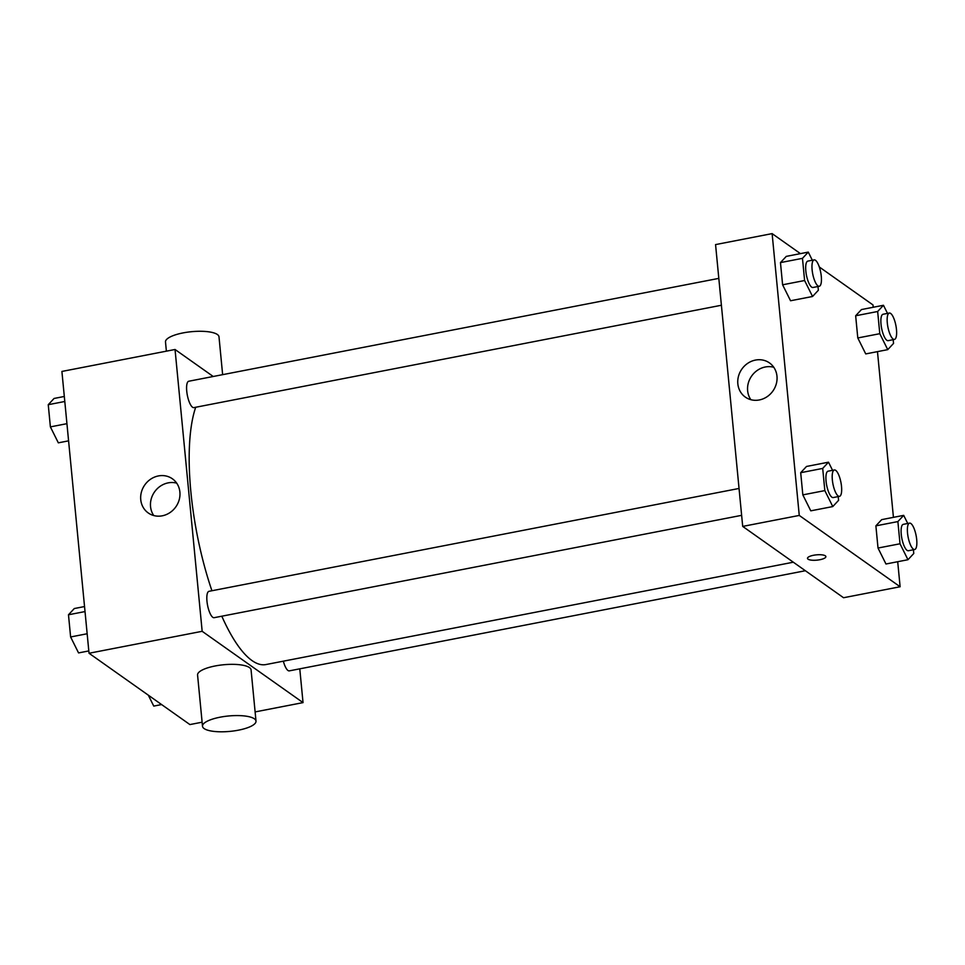 <?xml version="1.0" encoding="UTF-8"?>
<svg xmlns="http://www.w3.org/2000/svg" width="965" height="965" viewBox="0 0 965 965"><rect width="100%" height="100%" fill="white"/><g stroke="black" fill="none" stroke-linecap="round" stroke-linejoin="round"><path stroke-width="1.45" d="M202.107 722.206L189.9 724.57L89.033 653.257L61.905 371.441L175.039 349.487L213.229 376.495M299.777 668.829L303.034 702.617L255.11 711.917M221.805 616.201A141.083 42.762 79 0 0 251.986 660.555A141.083 42.762 79 0 0 265.906 664.559L793.327 562.209M195.702 407.266A141.083 42.762 79 0 0 211.926 590.749M303.034 702.617L202.167 631.303L175.039 349.487M718.816 278.378L188.766 381.235A13.438 4.077 79 0 0 186.981 393.177A13.438 4.077 79 0 0 192.554 407.242A13.438 4.077 79 0 0 193.881 407.616L721.398 305.254M283.36 661.17A13.438 4.077 79 0 0 287.968 670.482A13.438 4.077 79 0 0 289.295 670.868L805.365 570.725M741.627 515.334L214.109 617.697A13.438 4.077 -101 0 1 207.559 605.284A13.438 4.077 -101 0 1 208.995 591.316L739.045 488.459M202.167 631.303L89.033 653.257M162.241 515.817A20.916 19.011 125.3 0 1 148.248 512.958A20.916 19.011 125.3 0 1 144.798 484.913A20.916 19.011 125.3 0 1 172.397 478.797A20.916 19.011 125.3 0 1 179.213 499.737A20.916 19.011 125.3 0 1 162.241 515.817M202.505 726.259L197.572 675.03A26.875 7.732 -5.5 0 1 219.296 665.271A26.875 7.732 -5.5 0 1 249.453 667.575A26.875 7.732 -5.5 0 1 251.069 669.867L256.002 721.108A26.875 7.732 -5.5 0 1 229.996 731.386A26.875 7.732 -5.5 0 1 202.505 726.259A26.875 7.732 -5.5 0 1 224.23 716.5A26.875 7.732 -5.5 0 1 254.386 718.804A26.875 7.732 -5.5 0 1 256.002 721.108M222.638 374.661L218.995 336.821A26.875 7.732 174.5 0 0 191.504 331.695A26.875 7.732 174.5 0 0 165.498 341.972L166.378 351.163M153.761 515.551A20.916 19.011 125.3 0 1 154.593 491.836A20.916 19.011 125.3 0 1 176.679 483.139M897.703 561.714L900.116 586.756L843.555 597.733L742.7 526.408L715.56 244.591L772.121 233.614L800.431 253.626M819.309 266.979L872.987 304.94L873.204 307.268M877.475 351.634L893.433 517.349M817.994 286.509L818.356 290.248L812.554 296.484L790.552 300.754L782.603 284.796L780.468 262.601L786.282 256.376L808.284 252.106L812.325 260.236M913.409 549.76L913.771 553.5L907.969 559.724L885.967 563.994L878.017 548.036L875.882 525.853L881.696 519.628L903.686 515.358L907.739 523.488M900.116 586.756L799.261 515.431L772.121 233.614M893.18 339.68L893.542 343.419L887.74 349.644L865.738 353.914L857.788 337.955L855.653 315.772L861.468 309.548L883.457 305.278L887.51 313.408M838.223 496.589L838.585 500.328L832.783 506.565L810.781 510.835L802.832 494.876L800.697 472.693L806.511 466.457L828.501 462.187L832.554 470.317M799.261 515.431L742.7 526.408M759.334 399.956A20.916 19.011 125.3 0 1 745.33 397.098A20.916 19.011 125.3 0 1 741.892 369.04A20.916 19.011 125.3 0 1 769.491 362.937A20.916 19.011 125.3 0 1 776.294 383.877A20.916 19.011 125.3 0 1 759.334 399.956M825.328 555.816A9.24 2.654 -5.5 0 1 825.883 556.612A9.24 2.654 -5.5 0 1 816.945 560.146A9.24 2.654 -5.5 0 1 807.5 558.385A9.24 2.654 -5.5 0 1 814.967 555.032A9.24 2.654 -5.5 0 1 825.328 555.816M825.883 556.612A9.24 2.654 -5.5 0 1 816.945 560.134A9.24 2.654 -5.5 0 1 807.5 558.385M750.842 399.679A20.916 19.011 125.3 0 1 751.687 375.964A20.916 19.011 125.3 0 1 773.773 367.267M832.783 506.565L824.834 490.606L822.699 468.423L828.501 462.187M834.363 469.967L828.079 471.185A13.438 4.077 79 0 0 826.305 483.127A13.438 4.077 79 0 0 831.878 497.18A13.438 4.077 79 0 0 833.205 497.566L839.49 496.348A13.438 4.077 79 0 0 840.925 482.379A13.438 4.077 79 0 0 834.363 469.967A13.438 4.077 79 0 0 832.59 481.909A13.438 4.077 79 0 0 838.163 495.962A13.438 4.077 79 0 0 839.49 496.348M810.781 510.835L802.832 494.876L800.697 472.693L806.511 466.457M824.834 490.606L802.832 494.876M822.699 468.423L800.697 472.693M812.554 296.484L804.605 280.526L802.47 258.343L808.284 252.106M814.134 259.887L807.85 261.105A13.438 4.077 79 0 0 806.077 273.047A13.438 4.077 79 0 0 811.649 287.1A13.438 4.077 79 0 0 812.976 287.486L819.261 286.267A13.438 4.077 79 0 0 820.696 272.299A13.438 4.077 79 0 0 814.134 259.887A13.438 4.077 79 0 0 812.361 271.828A13.438 4.077 79 0 0 817.934 285.881A13.438 4.077 79 0 0 819.261 286.267M790.552 300.754L782.603 284.796L780.468 262.601L786.282 256.376M804.605 280.526L782.603 284.796M802.47 258.343L780.468 262.601M907.969 559.724L900.019 543.778L897.884 521.582L903.686 515.358M909.549 523.127L903.264 524.357A13.438 4.077 79 0 0 901.491 536.299A13.438 4.077 79 0 0 907.064 550.352A13.438 4.077 79 0 0 908.391 550.738L914.675 549.519A13.438 4.077 79 0 0 916.111 535.551A13.438 4.077 79 0 0 909.549 523.127A13.438 4.077 79 0 0 907.775 535.08A13.438 4.077 79 0 0 913.348 549.133A13.438 4.077 79 0 0 914.675 549.519M885.967 563.994L878.017 548.036L875.882 525.853L881.696 519.628M900.019 543.778L878.017 548.036M897.884 521.582L875.882 525.853M887.74 349.644L879.791 333.697L877.655 311.502L883.457 305.278M889.32 313.046L883.035 314.264A13.438 4.077 79 0 0 881.262 326.218A13.438 4.077 79 0 0 886.835 340.271A13.438 4.077 79 0 0 888.162 340.657L894.446 339.427A13.438 4.077 79 0 0 895.882 325.47A13.438 4.077 79 0 0 889.32 313.046A13.438 4.077 79 0 0 887.547 324.988A13.438 4.077 79 0 0 893.12 339.053A13.438 4.077 79 0 0 894.446 339.427M865.738 353.914L857.788 337.955L855.653 315.772L861.468 309.548M879.791 333.697L857.788 337.955M877.655 311.502L855.653 315.772M88.816 650.929L78.563 652.919L70.614 636.96L68.479 614.777L74.293 608.541L84.546 606.551M87.164 633.752L70.614 636.96M85.029 611.569L68.479 614.777M68.587 440.848L58.334 442.839L50.385 426.88L48.25 404.697L54.064 398.461L64.317 396.47M66.935 423.671L50.385 426.88M64.8 401.488L48.25 404.697M161.601 704.559L153.749 706.091L148.308 695.162"/></g></svg>
